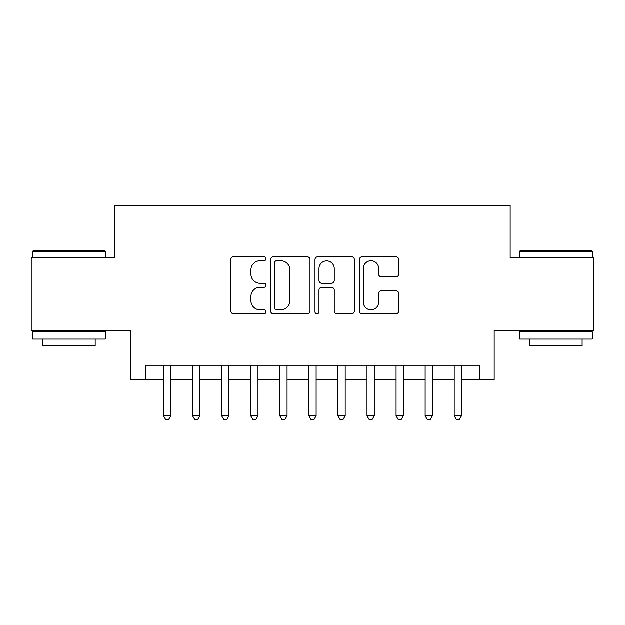 <?xml version="1.0" encoding="UTF-8"?>
<svg xmlns="http://www.w3.org/2000/svg" width="625" height="625" viewBox="0 0 625 625"><rect width="100%" height="100%" fill="white"/><g stroke="black" fill="none" stroke-linecap="round" stroke-linejoin="round"><path stroke-width="0.94" d="M265.992 258.781A2 2 0 0 0 263.992 256.789L233.672 256.789A2.852 2.852 0 0 0 230.82 259.641L230.82 311A2.852 2.852 0 0 0 233.672 313.852L263.992 313.852A2 2 0 0 0 265.992 311.859A2 2 0 0 0 263.992 309.859L260.07 309.859A9.133 9.133 0 0 1 250.938 300.727L250.938 296.445A9.133 9.133 0 0 1 260.07 287.32L263.992 287.32A2 2 0 0 0 265.992 285.32A2 2 0 0 0 263.992 283.32L260.07 283.32A9.133 9.133 0 0 1 250.938 274.195L250.938 269.914A9.133 9.133 0 0 1 260.07 260.781L263.992 260.781A2 2 0 0 0 265.992 258.781M395.891 276.898A2.852 2.852 0 0 0 398.742 274.047L398.742 259.641A2.852 2.852 0 0 0 395.891 256.789L362.219 256.789A2.852 2.852 0 0 0 359.367 259.641L359.367 311A2.852 2.852 0 0 0 362.219 313.852L395.891 313.852A2.852 2.852 0 0 0 398.742 311L398.742 293.594A2.852 2.852 0 0 0 395.891 290.742L381.484 290.742A2.852 2.852 0 0 0 378.625 293.594L378.625 302.227A7.633 7.633 0 0 1 370.992 309.859A7.633 7.633 0 0 1 363.359 302.227L363.359 268.414A7.633 7.633 0 0 1 370.992 260.781A7.633 7.633 0 0 1 378.625 268.414L378.625 274.047A2.852 2.852 0 0 0 381.484 276.898L395.891 276.898M145.352 379.797L145.352 365.258L479.648 365.258L479.648 379.797L494.187 379.797L494.187 330.375L593.75 330.375L593.75 257.703L510.172 257.703L510.172 205.375L114.828 205.375L114.828 257.703L31.25 257.703L31.25 330.375L130.812 330.375L130.812 379.797L163.516 379.797M310 259.641A2.852 2.852 0 0 0 307.148 256.789L273.477 256.789A2.852 2.852 0 0 0 270.625 259.641L270.625 311A2.852 2.852 0 0 0 273.477 313.852L307.148 313.852A2.852 2.852 0 0 0 310 311L310 259.641M317.852 256.789L351.523 256.789A2.852 2.852 0 0 1 354.375 259.641L354.375 311A2.852 2.852 0 0 1 351.523 313.852L337.109 313.852A2.852 2.852 0 0 1 334.258 311L334.258 290.172A2.852 2.852 0 0 0 331.406 287.32L321.844 287.32A2.852 2.852 0 0 0 318.992 290.172L318.992 311.859A2 2 0 0 1 316.992 313.852A2 2 0 0 1 315 311.859L315 259.641A2.852 2.852 0 0 1 317.852 256.789M170.781 379.797L192.586 379.797M199.852 379.797L221.656 379.797M228.922 379.797L250.727 379.797M257.992 379.797L279.797 379.797M287.062 379.797L308.867 379.797M316.133 379.797L337.938 379.797M345.203 379.797L367.008 379.797M374.273 379.797L396.078 379.797M403.344 379.797L425.148 379.797M432.414 379.797L454.219 379.797M461.484 379.797L479.648 379.797M276.617 260.781A2 2 0 0 0 274.625 262.781L274.625 307.859A2 2 0 0 0 276.617 309.859L280.758 309.859A9.133 9.133 0 0 0 289.891 300.727L289.891 269.914A9.133 9.133 0 0 0 280.758 260.781L276.617 260.781M334.258 268.555A7.633 7.633 0 0 0 326.625 260.922A7.633 7.633 0 0 0 318.992 268.555L318.992 280.469A2.852 2.852 0 0 0 321.844 283.32L331.406 283.32A2.852 2.852 0 0 0 334.258 280.469L334.258 268.555M170.781 365.258L170.781 415.844L163.516 415.844L163.516 365.258M170.781 415.844L168.602 419.625L165.695 419.625L163.516 415.844M33.578 250.438L104.508 250.438L105.375 251.305L32.703 251.305L33.578 250.438M69.039 339.102L32.703 339.102L32.703 331.828L105.375 331.828L105.375 339.102L69.039 339.102M95.203 339.102L95.203 345.781L42.875 345.781L42.875 339.102M520.492 250.438L591.422 250.438L592.297 251.305L519.625 251.305L520.492 250.438M555.961 339.102L519.625 339.102L519.625 331.828L592.297 331.828L592.297 339.102L555.961 339.102M582.125 339.102L582.125 345.781L529.797 345.781L529.797 339.102M199.852 365.258L199.852 415.844L192.586 415.844L192.586 365.258M199.852 415.844L197.672 419.625L194.766 419.625L192.586 415.844M228.922 365.258L228.922 415.844L221.656 415.844L221.656 365.258M228.922 415.844L226.742 419.625L223.836 419.625L221.656 415.844M257.992 365.258L257.992 415.844L250.727 415.844L250.727 365.258M257.992 415.844L255.812 419.625L252.906 419.625L250.727 415.844M287.062 365.258L287.062 415.844L279.797 415.844L279.797 365.258M287.062 415.844L284.883 419.625L281.977 419.625L279.797 415.844M316.133 365.258L316.133 415.844L308.867 415.844L308.867 365.258M316.133 415.844L313.953 419.625L311.047 419.625L308.867 415.844M345.203 365.258L345.203 415.844L337.938 415.844L337.938 365.258M345.203 415.844L343.023 419.625L340.117 419.625L337.938 415.844M374.273 365.258L374.273 415.844L367.008 415.844L367.008 365.258M374.273 415.844L372.094 419.625L369.188 419.625L367.008 415.844M403.344 365.258L403.344 415.844L396.078 415.844L396.078 365.258M403.344 415.844L401.164 419.625L398.258 419.625L396.078 415.844M432.414 365.258L432.414 415.844L425.148 415.844L425.148 365.258M432.414 415.844L430.234 419.625L427.328 419.625L425.148 415.844M461.484 365.258L461.484 415.844L454.219 415.844L454.219 365.258M461.484 415.844L459.305 419.625L456.398 419.625L454.219 415.844M32.703 257.703L32.703 251.305M49.273 331.828L49.273 330.375M88.805 331.828L88.805 330.375M105.375 257.703L105.375 251.305M519.625 257.703L519.625 251.305M536.195 331.828L536.195 330.375M575.727 331.828L575.727 330.375M592.297 257.703L592.297 251.305"/></g></svg>

